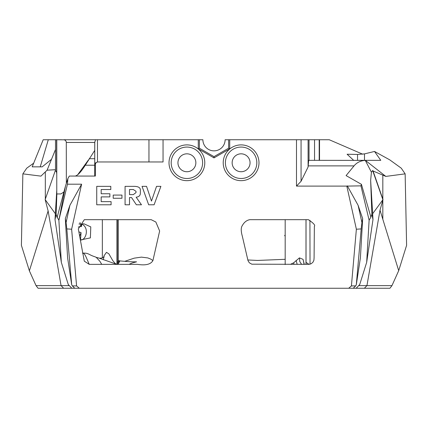 <?xml version="1.0" encoding="UTF-8"?>
<svg xmlns="http://www.w3.org/2000/svg" width="428" height="428" viewBox="0 0 428 428"><rect width="100%" height="100%" fill="white"/><g stroke="black" fill="none" stroke-linecap="round" stroke-linejoin="round"><path stroke-width="0.64" d="M63.895 191.985L60.888 193.943L56.769 193.943L56.769 139.742L64.323 139.812L65.591 140.539L66.287 141.85L66.356 183.371M55.501 170.435L55.501 139.742L56.769 139.742M56.592 139.742L56.592 172.216L55.501 170.702M56.592 172.216L56.769 174.1M77.655 174.817L88.489 159.901M66.356 142.454L94.738 142.454L95.524 139.742L63.745 139.742M56.769 190.144L55.014 219.537L61.322 262.321L58.887 220.249L65.447 186.228L67.902 178.503L67.447 184.19L81.614 184.19L71.631 229.226L76.591 285.909L79.303 288.258L38.071 288.258L36.043 285.626L29.377 270.833L48.123 210.918L45.159 199.592L55.346 213.733M65.447 186.228L57.111 217.499L56.132 214.225L55.014 219.537M56.132 214.225L56.865 193.943M61.322 262.321L68.277 284.54L69.058 285.626L61.06 285.626L48.123 210.918M55.351 170.499L45.159 199.592M29.377 270.833L21.4 245.346L22.861 173.848L40.938 176.127L47.096 170.189L55.501 169.702M57.352 139.742L61.53 139.742M55.501 149.484L47.096 170.189M95.524 139.742L202.888 139.742A11.112 11.112 0 0 0 214 150.854A11.112 11.112 0 0 0 225.112 139.742L229.718 139.742L229.718 148.821L214 157.895L198.282 148.821L198.282 139.742M51.515 159.291L42.195 166.845L32.191 166.845L43.191 139.742L55.501 139.742M148.96 161.966L148.96 139.742L148.96 161.966L98.06 161.966A2.712 2.712 180 0 0 95.348 164.678L95.348 176.058L69.336 176.058L67.902 178.503M163.052 139.742L163.052 161.966L98.06 161.966M94.738 142.449L94.738 176.058L75.285 176.058C77.8 175.405 81.138 171.789 85.295 165.219L94.738 150.394M95.348 164.678L94.759 164.678L95.385 163.02L97.472 161.966A2.712 2.712 180 0 1 97.563 161.966M348.702 288.258L351.415 285.909L356.374 229.226L346.814 186.105L360.948 185.854L369.118 220.249L370.878 217.114L361.441 184.334L346.091 175.598L354.036 165.882C356.797 162.528 360.553 160.693 365.303 160.382L371.413 172.216L372.649 170.499L373.05 170.981L385.821 176.411L405.145 173.854L406.6 245.346L398.703 270.662L391.962 285.626L389.929 288.258L79.303 288.258M346.814 186.105L296.486 186.105L296.486 139.742L229.718 139.742M169.012 162.779A17.885 17.885 0 0 0 195.842 178.267A17.885 17.885 0 0 0 195.842 147.291A17.885 17.885 0 0 0 169.012 162.779M116.956 219.687L116.956 264.354L89.233 264.354L84.3 261.171L78.313 228.889L84.311 219.687L116.956 219.687M314.082 257.998L313.901 260.283L312.879 262.321L311.135 263.744L309.182 264.333L251.808 264.188L249.326 262.781L247.994 260.625L242.323 236.203C240.884 231.115 240.884 227.562 242.323 225.556C244.163 222.244 246.63 220.286 249.733 219.687L308.385 219.687C313.515 223.111 315.506 225.331 314.361 226.348L314.082 257.998M117.941 261.813L118.288 263.188L117.834 264.194L117.304 264.354L117.304 219.687L151.207 219.687L155.851 222.02L159.644 231.002L152.919 260.582C150.72 264.397 145.59 265.654 137.522 264.354L117.304 264.354L118.561 263.423L118.288 263.247M148.666 204.787L142.048 186.357L146.542 186.357L151.475 201.09L156.536 186.357L160.901 186.357L154.091 204.787L148.666 204.787M125.072 204.787L125.072 186.357L133.365 186.357C138.158 186.25 140.486 187.55 140.352 190.246L140.352 193.483C140.224 195.644 138.816 196.88 136.141 197.201L141.481 204.787L136.371 204.787L131.546 197.554L129.507 197.554L129.507 204.787L125.072 204.787M96.739 204.787L96.739 186.357L110.799 186.357L110.799 189.524L101.179 189.524L101.179 193.75L109.862 193.75L109.862 196.896L101.179 196.896L101.179 201.636L111.082 201.636L111.082 204.787L96.739 204.787M113.206 198.26L113.206 195.077L121.959 195.077L121.959 198.26L113.206 198.26M223.218 162.779A17.885 17.885 0 0 0 250.048 178.267A17.885 17.885 0 0 0 250.048 147.291A17.885 17.885 0 0 0 223.218 162.779M199.368 139.742L199.368 148.195L214 156.643L228.638 148.195L228.638 139.742L228.638 148.195L229.718 148.821M214 156.643L214 157.895M199.368 148.195L198.282 148.821M405.145 173.854L401.261 168.177L389.764 159.863L374.516 151.453L380.77 160.34L357.407 160.34M76.591 285.909L72.353 285.909L74.756 288.258M353.25 288.258L355.652 285.909L351.415 285.909M296.486 139.742L301.066 139.742L301.066 181.29L296.486 186.105M365.303 160.382L308.663 160.34L308.096 166.995L308.096 139.742L301.066 139.742M308.096 139.742L309.032 139.742L309.032 160.34M314.548 160.34L314.548 139.742L309.032 139.742M314.548 139.742L329.25 139.742L362.73 154.208M225.385 162.779A15.718 15.718 0 0 1 248.962 149.169A15.718 15.718 0 0 1 248.962 176.389A15.718 15.718 0 0 1 225.385 162.779M171.184 162.779A15.718 15.718 0 0 1 194.761 149.169A15.718 15.718 0 0 1 194.761 176.389A15.718 15.718 0 0 1 171.184 162.779M136.002 192.6L136.002 191.311L133.311 189.524L129.507 189.524L129.507 194.617L133.311 194.617L136.002 192.6M81.753 224.005L83.92 223.791L90.784 226.888L90.388 237.888L80.491 239.964C85.744 240.755 89.933 228.017 81.753 224.005L81.555 226.46L78.233 227.054M195.858 162.779A8.956 8.956 0 0 0 182.424 155.022A8.956 8.956 0 0 0 182.424 170.537A8.956 8.956 0 0 0 195.858 162.779M250.059 162.779A8.956 8.956 0 0 0 236.625 155.022A8.956 8.956 0 0 0 236.625 170.537A8.956 8.956 0 0 0 250.059 162.779M80.491 239.964L81.058 232.634L78.859 231.89M310.027 264.178L309.925 220.265M81.058 232.634L79.597 236.31M79.094 223.898L80.523 224.031L79.966 222.523M79.009 224.074L80.528 224.031L81.555 226.46M67.447 184.19L58.887 220.249L57.127 217.114M371.413 172.216L370.648 180.397L372.654 213.733L383.001 199.566L380.01 210.175L366.946 285.626L358.942 285.626L359.723 284.54L366.678 262.321L372.986 219.537L372.654 213.733M370.878 217.114L371.873 214.225L370.648 180.397M372.649 170.499L382.846 199.592M391.962 285.626L366.946 285.626L364.356 288.258M356.176 288.258L359.723 284.54M68.277 284.54L71.824 288.258M71.631 229.226L66.816 228.91L71.706 284.786L67.603 257.881L65.329 218.596L69.903 205.312L81.614 184.19M360.948 185.854L361.441 184.334M308.096 166.995L301.066 181.29M63.644 288.258L61.06 285.626L36.043 285.626M72.353 285.909L71.706 284.786M69.903 205.312L66.073 222.592L66.816 228.91M65.329 218.596L66.073 222.592M373.05 170.981L383.001 199.566M380.01 210.175L398.703 270.662M371.873 214.225L372.986 219.537M369.118 220.249L366.678 262.321M356.374 229.226L361.189 228.91L361.933 222.592L358.102 205.312L347.311 185.854M355.652 285.909L356.299 284.786L360.397 257.881L362.671 218.596L361.933 222.592M362.671 218.596L358.102 205.312M356.299 284.786L361.189 228.91M364.495 160.34L364.495 153.887L357.535 154.449L357.535 160.34M365.368 160.377L385.821 176.411M353.662 160.34L347.103 154.235L357.535 154.449M364.495 153.887L374.516 151.453M33.689 163.154L26.745 168.177L22.861 173.848M304.287 264.354L303.067 259.368L299.445 257.881L293.71 262.781L290.435 264.354M304.051 264.017L303.067 259.368M118.561 263.423L119.861 260.941L118.294 260.625M118.294 261.037L119.861 260.941M103.164 259.748L104.143 256.5C103.276 257.742 101.661 258.298 99.296 258.175L116.7 264.311L115.239 263.546L112.757 260.582L108.915 253.879L106.476 252.338L104.009 255.832L103.688 257.041M247.823 259.967L257.554 260.438L285.176 259.315M306.031 262.348L309.011 264.344M124.773 261.321L134.194 258.159L141.422 257.126L147.879 257.94L150.811 259.122L152.919 260.582M82.508 253.194L82.946 253.06C83.968 253.076 85.236 254.922 86.761 258.582A52.253 2.076 70.8 0 1 87.2 259.593L89.233 264.354M82.679 253.082L82.572 253.157C89.04 252.836 88.227 254.73 95.241 256.864L96.348 257.474L99.906 261.331L101.741 264.354M40.243 166.845L48.294 139.742M45.32 172.152L45.32 199.127M94.738 158.713L89.206 158.713M94.738 165.219L85.295 165.219M94.759 164.678L94.759 142.016M97.472 161.966L97.472 139.742M308.149 165.882L354.036 165.882M382.83 175.186L382.83 199.09M382.83 199.683L382.83 219.002M293.961 264.354L293.71 262.781M297.182 264.354L296.106 260.459M301.617 264.354L299.787 261.594L299.445 257.881M305.993 219.687L305.993 264.354M119.332 261.433L118.294 261.422M102.34 219.687L102.34 257.902L102.34 219.687M319.202 139.742L319.202 160.34M317.699 288.258L317.25 288.258M285.176 236.315L284.62 235.405M303.923 263.825L304.265 264.333M306.031 219.687L306.031 264.354M285.176 264.579L285.176 219.687M129.053 264.354L132.156 262.99L136.564 261.824C132.819 261.931 127.341 261.626 120.134 260.92L118.294 260.593M309.974 241.526L309.942 225.845M118.294 219.687L118.294 263.364M99.296 258.17L95.995 257.26M319.523 139.742L319.523 160.34"/></g></svg>
